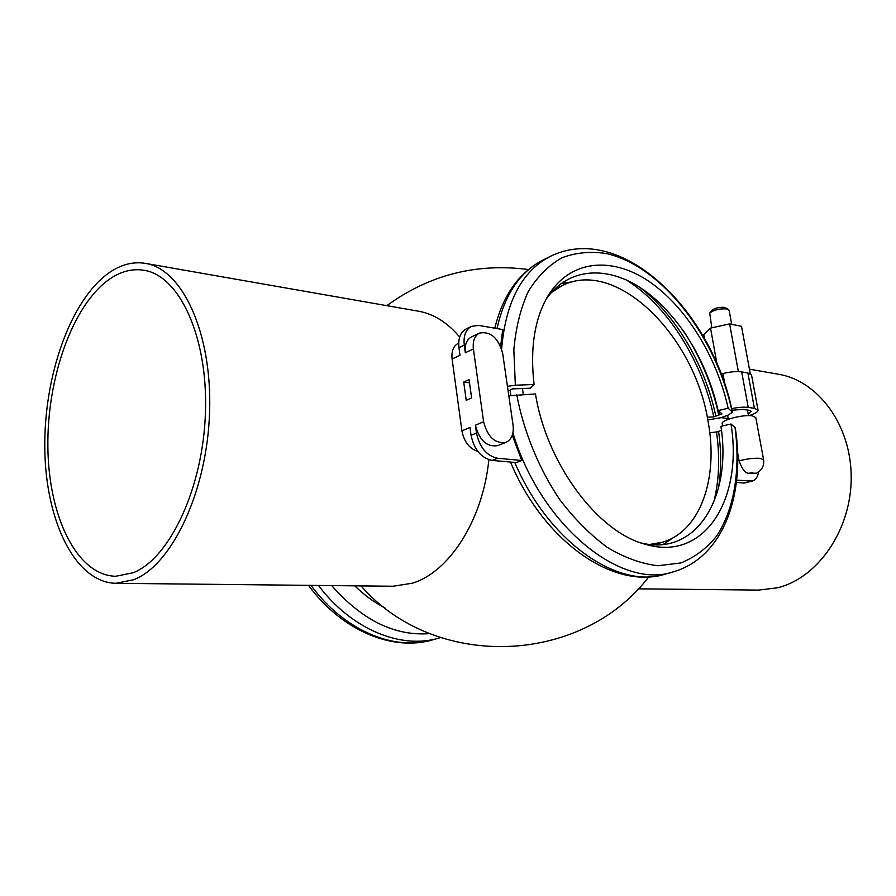 <?xml version="1.0" encoding="UTF-8"?>
<svg xmlns="http://www.w3.org/2000/svg" width="896" height="896" viewBox="0 0 896 896"><rect width="100%" height="100%" fill="white"/><g stroke="black" fill="none" stroke-linecap="round" stroke-linejoin="round"><path stroke-width="1.34" d="M459.659 337.064C447.474 322.538 433.754 313.914 418.488 311.203L145.365 263.368C182.213 268.867 212.318 332.741 209.586 411.958C207.178 491.142 172.054 564.973 133.773 579.712L115.864 583.307C75.051 582.434 45.674 520.968 44.8 448.885C43.68 376.79 70.246 300.238 108.909 272.888C120.859 264.566 133.011 261.386 145.365 263.368M115.864 583.307L393.12 586.242L412.395 583.195C449.165 572.174 482.832 520.195 488.858 459.726M554.086 289.554L562.117 285.645C616.582 257.678 695.005 336.358 708.12 421.691C718.581 477.882 700.784 531.037 662.547 542.192L649.802 544.454M562.117 285.645L551.219 292.645M522.525 388.494L523.219 394.453M749.437 369.163L778.478 374.248C818.261 380.733 851.323 425.298 851.2 477.501C851.39 529.682 818.026 577.875 777.672 587.765L758.565 590.094L638.266 588.829M133.213 572.734C169.848 558.365 203.246 487.614 205.464 412.026C207.973 336.403 179.2 275.408 143.909 270.256C132.227 268.419 120.736 271.398 109.424 279.216C72.442 305.122 46.85 378.358 47.88 447.451C48.653 516.544 76.765 575.333 115.685 576.274L133.213 572.734M354.749 585.827C364.213 595.056 374.248 602.392 384.854 607.813M718.458 410.883L719.342 414.848L722.008 413.874L718.088 410.57L728.168 408.251L732.435 412.149L728.571 414.904L720.843 417.726L707.795 419.944M508.155 391.216L512.4 388.898L530.174 388.203L534.061 384.507L515.346 385.213L513.834 349.821C515.805 327.6 520.666 308.067 528.427 291.222C537.645 276.349 548.845 265.182 562.027 257.734C576.016 252.526 590.834 251.138 606.469 253.568C662.099 266.134 716.173 336.885 732.166 411.734M719.342 414.848L713.776 416.886L707.269 417.2M683.021 330.232C700.101 356.003 711.995 384.171 718.704 414.758M639.766 287.302C675.864 315.067 705.04 365.053 715.781 415.834M718.435 488.253C721.358 470.411 721.403 451.45 718.558 431.39L721.426 430.371M626.013 279.787C667.285 305.357 701.96 360.539 713.776 416.886M510.787 395.394L510.272 390.298M560.941 283.595L573.552 281.602M509.51 395.651L508.726 395.203M749.022 415.632C755.048 413.706 758.061 411.869 758.05 410.133L754.421 408.33L748.227 407.411C743.904 406.885 738.382 407.277 731.651 408.621M758.05 410.133L751.531 374.987L747.891 372.982L741.686 371.907C736.669 371.213 730.419 371.75 722.926 373.531L724.965 384.798M720.798 373.173L722.926 373.531M721.101 417.626L728.19 418.544M732.021 410.245L742.862 409.371L749.078 410.267L751.341 411.387L748.16 413.93M727.72 415.923L726.32 415.733M731.685 324.318L729.12 310.318L726.981 308.952C719.813 308.414 714.056 309.792 709.71 313.074L711.827 327.824M737.554 452.334L739.099 460.858C742.291 469.65 745.629 473.76 749.112 473.189L756.538 473.2C761.925 470.254 764.288 465.786 763.605 459.794L755.787 417.547L752.315 415.845C743.254 414.277 720.698 420.146 722.198 423.64L722.602 425.925M512.926 432.958C540.646 525.526 620.939 590.027 673.266 571.861C724.002 557.256 745.528 493.539 735.269 427.784L731.013 424.021L720.899 426.317C732.01 496.563 696.942 556.696 641.256 542.998M709.755 432.768L718.603 431.693M506.038 442.333L497.773 445.637C486.864 447.261 479.405 440.451 475.395 425.197L483.605 421.747L473.39 348.947C472.562 341.096 474.578 335.81 479.45 333.088C490.616 331.038 498.366 337.87 502.69 353.573L513.061 425.085C514.002 433.787 511.661 439.533 506.038 442.333C495.118 443.946 487.648 437.08 483.605 421.747M512.266 435.322L521.786 460.477L497.605 458.27C486.629 455.851 479.595 447.44 476.482 433.026L475.395 425.197M500.618 346.338L502.723 329.56L478.766 325.427L471.453 326.346C465.696 329.605 463.299 335.866 464.274 345.128L465.326 352.755C464.52 344.949 466.547 339.674 471.43 336.952L479.45 333.088M758.621 471.934C757.781 476.818 755.731 479.853 752.461 481.029L736.658 480.155M521.786 460.477L516.309 462.582L492.128 460.41C481.163 458.024 474.141 449.646 471.05 435.277L469.974 427.47L461.91 430.864L452.099 359.016C451.304 351.266 453.354 346.024 458.237 343.291L458.696 343.078M452.099 359.016L460.006 355.275L458.965 347.67C458.002 338.43 460.398 332.192 466.166 328.933L471.453 326.346M463.702 382.032L469.056 379.602L471.61 397.947L466.222 400.322L463.702 382.032L469.504 382.816M752.461 481.029L744.195 483.067L736.411 482.373M477.848 451.461C469.414 448.627 464.106 441.762 461.91 430.864M508.816 395.808L535.472 393.949C546.594 463.949 597.923 532.246 645.266 544.264C704.939 562.24 743.165 498.669 731.013 424.021M663.085 544.499L673.691 537.398M713.451 503.115C719.13 481.634 720.16 458.069 716.542 432.421M507.438 386.322L515.346 385.213M534.061 384.507C529.95 348.107 534.598 318.562 548.016 295.859C570.069 259.862 611.386 256.166 648.491 281.064C685.698 306.118 716.755 356.451 728.168 408.251M545.933 299.51C568.12 267.176 607.566 265.082 642.746 289.285C678.014 313.667 707.258 361.413 718.088 410.57M704.379 338.285L703.73 334.678L710.528 328.115L716.934 363.664M710.528 328.115L729.602 323.882L741.507 326.334L750.277 373.677M738.36 371.605L729.602 323.882M709.71 313.074L711.726 310.464C714.952 308.022 719.23 307.003 724.55 307.395L728.414 309.467M318.45 585.446C351.714 629.597 400.982 649.466 438.782 638.12L440.574 637.594M311.013 585.368C344.165 630.694 394.341 651.381 432.757 639.822L438.782 638.12M331.71 585.592C362.197 620.312 394.89 636.317 429.778 633.606M497.011 328.574C504.65 294.818 519.747 272.104 542.293 260.434L549.842 256.592C621.891 220.674 712.723 312.245 732.424 412.115M741.686 371.907L748.227 407.411M763.605 459.794L760.144 458.338C754.298 457.923 747.286 458.763 739.099 460.858M465.326 352.755L473.39 348.947M476.482 433.026L471.05 435.277M464.274 345.128L458.965 347.67M501.614 348.992C505.59 302.322 521.662 271.522 549.842 256.592M497.605 458.27L492.128 460.41M514.797 462.448C548.206 541.722 618.061 589.68 665.112 574.157L673.266 571.861M749.582 481.331L744.195 483.067M753.749 473.648C753.973 472.909 752.427 472.763 749.112 473.189M516.734 394.71C523.802 431.928 538.955 468.81 559.899 499.834C574.728 519.221 590.643 535.158 607.645 547.635C624.814 557.816 641.581 563.842 657.955 565.746L680.725 562.968C694.602 557.458 706.507 548.554 716.43 536.278C734.395 509.342 740.656 469.672 735 427.358M747.891 372.982L754.421 408.33M528.45 269.528C476.459 262.808 429.262 274.848 386.848 305.659M361.01 585.894C434.594 670.477 580.63 665.896 648.782 576.878M654.002 544.779L662.547 542.192M432.757 639.822C392.314 651.851 341.387 630.37 308.515 585.346M494.794 328.194C502.846 295.546 518.683 272.955 542.293 260.434M747.443 410.032L748.474 415.632M727.597 415.262L728.325 419.294M665.112 574.157C612.898 590.386 543.021 540.366 510.507 462.067"/></g></svg>
